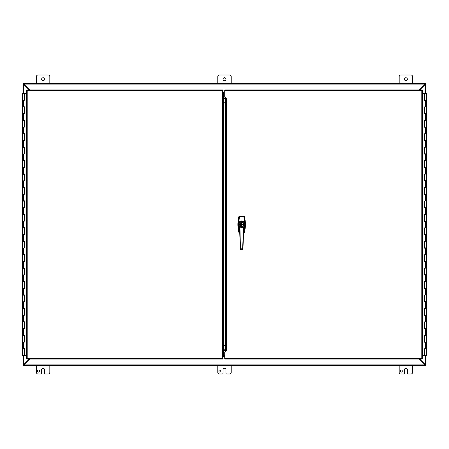 <?xml version="1.0" encoding="UTF-8"?>
<svg xmlns="http://www.w3.org/2000/svg" width="449" height="449" viewBox="0 0 449 449"><rect width="100%" height="100%" fill="white"/><g stroke="black" fill="none" stroke-linecap="round" stroke-linejoin="round"><path stroke-width="0.67" d="M23.443 365.082L23.836 364.88L23.443 365.553L23.443 365.082L22.966 365.088L23.657 364.672L23.449 365.088M23.449 83.912L23.657 84.328L22.966 83.912L23.443 83.912L23.443 83.447L23.836 84.12L23.443 83.918M29.252 89.923L23.657 84.328L23.657 93.493M23.657 355.507L23.657 364.672L29.247 359.082M22.95 83.912L22.95 93.493M22.966 365.088L22.95 355.507M36.386 83.413L36.386 76.695A1.678 1.678 0 0 1 38.064 75.017L48.144 75.017A1.678 1.678 0 0 1 49.822 76.695L49.822 83.413M44.574 79.215A1.47 1.47 0 0 1 42.369 80.489A1.47 1.47 0 0 1 42.369 77.941A1.47 1.47 0 0 1 44.574 79.215M399.178 83.413L399.178 76.695A1.678 1.678 0 0 1 400.856 75.017L410.936 75.017A1.678 1.678 0 0 1 412.614 76.695L412.614 83.413M407.366 79.215A1.47 1.47 0 0 1 405.161 80.489A1.47 1.47 0 0 1 405.161 77.941A1.47 1.47 0 0 1 407.366 79.215M39.54 371.042A1.05 1.05 0 0 1 37.963 371.952A1.05 1.05 0 0 1 37.963 370.133A1.05 1.05 0 0 1 39.54 371.042M49.822 365.587L49.822 372.305A1.678 1.678 0 0 1 48.144 373.983L45.416 373.983A0.842 0.842 0 0 1 44.574 373.147L44.574 369.785A1.47 1.47 0 0 0 43.104 368.315A1.47 1.47 0 0 0 41.634 369.785L41.634 373.147A0.842 0.842 0 0 1 40.792 373.983L38.064 373.983A1.678 1.678 0 0 1 36.386 372.305L36.386 365.587M220.936 371.042A1.05 1.05 0 0 1 219.359 371.952A1.05 1.05 0 0 1 219.359 370.133A1.05 1.05 0 0 1 220.936 371.042M231.218 365.587L231.218 372.305A1.678 1.678 0 0 1 229.54 373.983L226.812 373.983A0.842 0.842 0 0 1 225.97 373.147L225.97 369.785A1.47 1.47 0 0 0 224.5 368.315A1.47 1.47 0 0 0 223.03 369.785L223.03 373.147A0.842 0.842 0 0 1 222.188 373.983L219.46 373.983A1.678 1.678 0 0 1 217.782 372.305L217.782 365.587M217.782 83.413L217.782 76.695A1.678 1.678 0 0 1 219.46 75.017L229.54 75.017A1.678 1.678 0 0 1 231.218 76.695L231.218 83.413M225.97 79.215A1.47 1.47 0 0 1 223.765 80.489A1.47 1.47 0 0 1 223.765 77.941A1.47 1.47 0 0 1 225.97 79.215M402.332 371.042A1.05 1.05 0 0 1 400.755 371.952A1.05 1.05 0 0 1 400.755 370.133A1.05 1.05 0 0 1 402.332 371.042M412.614 365.587L412.614 372.305A1.678 1.678 0 0 1 410.936 373.983L408.208 373.983A0.842 0.842 0 0 1 407.366 373.147L407.366 369.785A1.47 1.47 0 0 0 405.896 368.315A1.47 1.47 0 0 0 404.426 369.785L404.426 373.147A0.842 0.842 0 0 1 403.584 373.983L400.856 373.983A1.678 1.678 0 0 1 399.178 372.305L399.178 365.587M425.557 83.918L425.164 84.12L425.557 83.447L425.557 83.918L426.034 83.912L425.343 84.328L425.551 83.912M425.551 365.088L425.343 364.672L426.034 365.088L425.557 365.088L425.557 365.553L425.164 364.88L425.557 365.082M419.753 359.082L425.343 364.672L425.343 355.507M425.343 93.493L425.343 84.328L419.748 89.923M426.05 365.088L426.05 355.507M426.034 83.912L426.05 93.493M29.634 359.082L23.836 364.88L425.164 364.88L419.366 359.082M419.36 89.923L425.164 84.12L23.836 84.12L29.64 89.923M23.443 83.447L425.557 83.447M223.507 92.651L222.597 92.657M222.597 90.973L224.719 90.973M222.597 356.349L224.719 356.349M224.719 358.027L222.597 358.027M425.557 365.553L23.443 365.553M222.597 353.071L222.597 352.443M241.343 224.556L241.955 224.556M241.955 223.344A1.195 1.195 0 0 0 241.343 223.344M241.343 225.05L241.955 225.05L241.343 225.072L241.343 225.493L241.955 225.493L241.955 225.072M241.332 225.314L241.966 225.533L241.955 223.686L242.522 224.5L241.966 225.314A0.876 0.876 0 0 0 241.966 225.314L241.955 224.5L241.343 224.5L241.343 225.319L241.332 224.5L241.332 225.314L240.776 224.5L241.332 223.692L241.343 224.5L241.332 223.692A0.876 0.876 0 0 0 241.332 223.692L241.332 224.5M239.53 227.413L238.509 226.268L238.29 224.5L239.278 216.788A1374.501 258.147 -178.1 0 1 238.975 216.396L238.975 216.396A30.369 30.369 0 0 0 238.975 232.61L239.177 232.554M243.947 232.896L244.323 232.61A1374.501 258.147 1.9 0 0 244.026 232.217L243.65 232.509A1393.825 265.954 -0 0 1 243.947 232.896L244.323 232.61A30.369 30.369 0 0 0 244.323 216.396A1374.501 258.147 178.1 0 1 244.026 216.788L243.65 216.497A1393.808 265.948 0 0 0 243.947 216.109L244.329 216.396L243.947 216.109L238.975 216.396C237.504 221.8 237.504 227.205 238.975 232.61L238.975 232.61A1374.501 258.147 -1.9 0 1 239.278 232.217L238.301 224.769L239.513 227.071M239.351 232.902L238.975 232.61L239.351 232.902A1393.808 265.948 180 0 1 239.648 232.509L239.278 232.217L239.715 232.358M244.121 216.452L244.329 216.396C245.794 221.8 245.794 227.205 244.329 232.61L244.323 232.61M243.947 216.109L239.351 216.104A1393.808 265.948 -0 0 0 239.648 216.497L239.424 216.822L239.648 216.497L244.026 216.788L245.008 224.5L243.577 232.509M243.785 227.071L244.997 224.769L243.874 232.184M241.955 223.686L241.955 222.878L241.343 222.878L241.343 223.686L241.332 222.839L241.966 222.839L241.966 223.692A0.876 0.876 0 0 0 241.955 223.686L241.966 224.5L241.966 223.692M241.343 223.299L241.955 223.299M241.966 225.314L241.966 224.5M244.559 222.867L244.997 224.236L244.559 222.867L241.652 221.161L238.739 222.867L238.307 224.253L238.509 222.738C240.608 220.324 242.701 220.324 244.789 222.738L243.874 216.822M239.424 216.822L238.739 222.867M238.739 226.139L239.424 232.184M244.559 226.139L243.773 227.413M240.058 224.668L240.563 224.983L240.058 224.668M240.131 224.057L240.569 224.017L240.131 224.057M240.052 225.286L240.569 225.291L240.052 225.286M240.069 224.27L240.563 224.466L240.069 224.27M240.563 223.63L240.058 223.58L240.563 223.63M241.652 226.554A2.049 2.049 0 0 1 239.598 224.5A2.049 2.049 0 0 1 241.652 222.451A2.049 2.049 0 0 1 243.7 224.5A2.049 2.049 0 0 1 241.652 226.554M240.872 226.442L240.872 226.397A2.049 2.049 0 0 1 240.232 225.987L240.204 226.015A2.088 2.088 0 0 0 243.74 224.5A2.088 2.088 0 0 0 240.204 222.99A2.088 2.088 0 0 0 240.204 226.015M242.432 222.564L242.432 222.609A2.049 2.049 0 0 1 242.432 226.397L242.432 226.442M238.301 224.236L238.307 224.753M244.991 224.753L244.991 224.253M239.558 224.5A2.088 2.088 0 0 0 241.652 226.593A2.088 2.088 0 0 0 243.74 224.5A2.088 2.088 0 0 0 241.652 222.412A2.088 2.088 0 0 0 239.558 224.5M243.487 226.897L239.811 226.897A3.02 3.02 0 0 1 242.988 221.795A3.02 3.02 0 0 1 243.487 226.897L243.571 226.936A805.029 55.575 92.9 0 0 243.807 226.936L243.807 226.936A3.25 3.25 0 0 0 240.316 221.537A3.25 3.25 0 0 0 239.497 226.936L239.497 226.936A804.552 55.541 -93 0 0 239.727 226.936L243.487 226.897M242.769 249.543L242.763 248.802L240.535 248.802L239.744 226.975A802.728 55.996 87.9 0 1 239.513 226.97L239.676 227.149M243.622 227.149L243.807 226.936A3.25 3.25 0 0 0 241.652 221.25A3.25 3.25 0 0 0 239.497 226.936L240.535 249.543M239.738 226.941A3.104 3.104 0 0 1 239.373 222.401A3.104 3.104 0 0 1 243.93 222.401A3.104 3.104 0 0 1 243.566 226.941L243.549 226.981A802.728 55.996 -87.9 0 0 243.79 226.97L242.92 249.622L243.554 226.975L242.628 248.797L240.535 248.802L240.378 249.616L242.842 249.689L243.521 227.16M239.777 227.16L239.497 226.936M243.493 226.936L241.742 227.626A2.228 1.656 180 0 1 241.652 227.626A2.155 1.549 0 0 1 241.556 227.626L239.805 226.936M242.92 249.622L240.456 249.695L239.951 227.099M224.719 355.659L223.507 355.659L223.507 102.052L225.695 102.052M226.021 98.404L223.507 98.404L223.507 91.972L224.719 91.972M223.507 98.404L223.507 102.052M222.597 358.375L222.597 359.082L27.075 359.082L27.209 358.375L222.597 358.375L222.39 96.299L223.097 96.681L223.097 352.111M224.719 356.079L222.597 356.079M222.39 352.706L223.097 352.325M223.507 102.776L223.507 346.23M222.39 96.299L222.597 90.631L27.209 90.631L27.075 89.923L27.209 90.631L26.508 90.496L27.209 90.631L27.209 358.375L26.508 358.51L27.209 358.375L27.075 359.082M27.075 89.923L222.597 89.923L222.597 90.631M27.097 359.06L27.209 358.375L26.525 358.487L26.508 90.496M225.695 350.226L226.403 350.815L224.719 352.493L224.719 358.375L421.791 358.375L421.925 359.082L421.791 358.375L422.492 358.51L421.791 358.375L421.791 90.631L422.492 90.496L421.791 90.631L421.925 89.923L421.791 90.631L224.719 90.631L224.719 96.513L226.403 98.191L225.695 98.78L225.695 350.226M226.403 98.191L226.403 350.815M421.925 359.082L224.719 359.082L224.719 358.375M224.719 90.631L224.719 89.923L421.925 89.923M422.492 90.496L422.492 358.51L421.791 358.375M24.128 93.493L24.566 93.493L24.566 100.211L22.45 100.211L24.128 100.211L24.128 93.493L22.45 93.493L22.45 106.795L24.566 106.795L24.566 113.648L22.45 113.648L24.128 113.648L24.128 107.064L22.45 107.064L22.45 120.231L24.566 120.231L24.566 127.084L22.45 127.084L24.128 127.084L24.128 120.5L22.45 120.5L22.45 133.667L24.566 133.667L24.566 140.52L22.45 140.52L24.128 140.52L24.128 133.937L22.45 133.937L22.45 147.104L24.566 147.104L24.566 153.956L22.45 153.956L24.128 153.956L24.128 147.373L22.45 147.373L22.45 160.54L24.566 160.54L24.566 167.393L22.45 167.393L24.128 167.393L24.128 160.809L22.45 160.809L22.45 173.976L24.566 173.976L24.566 180.829L22.45 180.829L24.128 180.829L24.128 174.246L22.45 174.246L22.45 187.413L24.566 187.413L24.566 194.265L22.45 194.265L24.128 194.265L24.128 187.682L22.45 187.682L22.45 200.849L24.566 200.849L24.566 207.702L22.45 207.702L24.128 207.702L24.128 201.118L22.45 201.118L22.45 214.285L24.566 214.285L24.566 221.138L22.45 221.138L24.128 221.138L24.128 214.555L22.45 214.555L22.45 227.727L24.566 227.727L24.566 234.58L22.45 234.58L24.128 234.58L24.128 227.991L22.45 227.991L22.45 241.164L24.566 241.164L24.566 248.016L22.45 248.016L24.128 248.016L24.128 241.433L22.45 241.433L22.45 254.6L24.566 254.6L24.566 261.453L22.45 261.453L24.128 261.453L24.128 254.869L22.45 254.869L22.45 268.036L24.566 268.036L24.566 274.889L22.45 274.889L24.128 274.889L24.128 268.306L22.45 268.306L22.45 281.472L24.566 281.472L24.566 288.325L22.45 288.325L24.128 288.325L24.128 281.742L22.45 281.742L22.45 294.909L24.566 294.909L24.566 301.762L22.45 301.762L24.128 301.762L24.128 295.178L22.45 295.178L22.45 308.345L24.566 308.345L24.566 315.198L22.45 315.198L24.128 315.198L24.128 308.615L22.45 308.615L22.45 321.781L24.566 321.781L24.566 328.634L22.45 328.634L24.128 328.634L24.128 322.051L22.45 322.051L22.45 335.218L24.566 335.218L24.566 342.071L22.45 342.071L24.128 342.071L24.128 335.487L22.45 335.487L22.45 348.654L24.566 348.654L24.566 355.507L26.508 355.507M24.499 106.795L24.005 107.064M24.499 120.231L24.005 120.5M24.499 133.667L24.005 133.937M24.499 147.104L24.005 147.373M24.499 160.54L24.005 160.809M24.499 173.976L24.005 174.246M24.499 187.413L24.005 187.682M24.499 200.849L24.005 201.118M24.499 214.285L24.005 214.555M24.499 227.727L24.005 227.991M24.499 241.164L24.005 241.433M24.499 254.6L24.005 254.869M24.499 268.036L24.005 268.306M24.499 281.472L24.005 281.742M24.499 294.909L24.005 295.178M24.499 308.345L24.005 308.615M24.499 321.781L24.005 322.051M24.499 335.218L24.005 335.487M24.499 348.654L22.45 348.924L22.45 355.507L24.532 355.507L24.532 348.654M24.005 348.924L24.128 355.507M24.532 100.211L24.532 93.493M24.532 113.648L24.532 106.795M24.532 127.084L24.532 120.231M24.532 140.52L24.532 133.667M24.532 153.956L24.532 147.104M24.532 167.393L24.532 160.54M24.532 180.829L24.532 173.976M24.532 194.265L24.532 187.413M24.532 207.702L24.532 200.849M24.532 221.138L24.532 214.285M24.532 234.58L24.532 227.727M24.532 248.016L24.532 241.164M24.532 261.453L24.532 254.6M24.532 274.889L24.532 268.036M24.532 288.325L24.532 281.472M24.532 301.762L24.532 294.909M24.532 315.198L24.532 308.345M24.532 328.634L24.532 321.781M24.532 342.071L24.532 335.218M26.508 93.493L24.566 93.493M424.872 355.507L424.434 355.507L424.434 348.789L426.55 348.789L424.872 348.789L424.872 355.507L426.55 355.507L426.55 342.205L424.434 342.205L424.434 335.352L426.55 335.352L424.872 335.352L424.872 341.936L426.55 341.936L426.55 328.769L424.434 328.769L424.434 321.916L426.55 321.916L424.872 321.916L424.872 328.5L426.55 328.5L426.55 315.333L424.434 315.333L424.434 308.48L426.55 308.48L424.872 308.48L424.872 315.063L426.55 315.063L426.55 301.896L424.434 301.896L424.434 295.044L426.55 295.044L424.872 295.044L424.872 301.627L426.55 301.627L426.55 288.46L424.434 288.46L424.434 281.607L426.55 281.607L424.872 281.607L424.872 288.191L426.55 288.191L426.55 275.024L424.434 275.024L424.434 268.171L426.55 268.171L424.872 268.171L424.872 274.754L426.55 274.754L426.55 261.587L424.434 261.587L424.434 254.735L426.55 254.735L424.872 254.735L424.872 261.318L426.55 261.318L426.55 248.151L424.434 248.151L424.434 241.298L426.55 241.298L424.872 241.298L424.872 247.882L426.55 247.882L426.55 234.715L424.434 234.715L424.434 227.862L426.55 227.862L424.872 227.862L424.872 234.445L426.55 234.445L426.55 221.273L424.434 221.273L424.434 214.42L426.55 214.42L424.872 214.42L424.872 221.009L426.55 221.009L426.55 207.836L424.434 207.836L424.434 200.984L426.55 200.984L424.872 200.984L424.872 207.567L426.55 207.567L426.55 194.4L424.434 194.4L424.434 187.547L426.55 187.547L424.872 187.547L424.872 194.131L426.55 194.131L426.55 180.964L424.434 180.964L424.434 174.111L426.55 174.111L424.872 174.111L424.872 180.694L426.55 180.694L426.55 167.528L424.434 167.528L424.434 160.675L426.55 160.675L424.872 160.675L424.872 167.258L426.55 167.258L426.55 154.091L424.434 154.091L424.434 147.238L426.55 147.238L424.872 147.238L424.872 153.822L426.55 153.822L426.55 140.655L424.434 140.655L424.434 133.802L426.55 133.802L424.872 133.802L424.872 140.385L426.55 140.385L426.55 127.219L424.434 127.219L424.434 120.366L426.55 120.366L424.872 120.366L424.872 126.949L426.55 126.949L426.55 113.782L424.434 113.782L424.434 106.929L426.55 106.929L424.872 106.929L424.872 113.513L426.55 113.513L426.55 100.346L424.434 100.346L424.434 93.493L422.492 93.493M424.501 342.205L424.995 341.936M424.501 328.769L424.995 328.5M424.501 315.333L424.995 315.063M424.501 301.896L424.995 301.627M424.501 288.46L424.995 288.191M424.501 275.024L424.995 274.754M424.501 261.587L424.995 261.318M424.501 248.151L424.995 247.882M424.501 234.715L424.995 234.445M424.501 221.273L424.995 221.009M424.501 207.836L424.995 207.567M424.501 194.4L424.995 194.131M424.501 180.964L424.995 180.694M424.501 167.528L424.995 167.258M424.501 154.091L424.995 153.822M424.501 140.655L424.995 140.385M424.501 127.219L424.995 126.949M424.501 113.782L424.995 113.513M424.501 100.346L426.55 100.076L426.55 93.493L424.468 93.493L424.468 100.346M424.995 100.076L424.872 93.493M424.468 348.789L424.468 355.507M424.468 335.352L424.468 342.205M424.468 321.916L424.468 328.769M424.468 308.48L424.468 315.333M424.468 295.044L424.468 301.896M424.468 281.607L424.468 288.46M424.468 268.171L424.468 275.024M424.468 254.735L424.468 261.587M424.468 241.298L424.468 248.151M424.468 227.862L424.468 234.715M424.468 214.42L424.468 221.273M424.468 200.984L424.468 207.836M424.468 187.547L424.468 194.4M424.468 174.111L424.468 180.964M424.468 160.675L424.468 167.528M424.468 147.238L424.468 154.091M424.468 133.802L424.468 140.655M424.468 120.366L424.468 127.219M424.468 106.929L424.468 113.782M422.492 355.507L424.434 355.507M222.597 91.944L224.719 91.944M224.719 357.056L222.597 357.056M425.472 84.12L425.164 84.12M23.836 84.12L23.528 84.12M23.528 364.88L23.836 364.88M425.164 364.88L425.472 364.88M241.955 224.393L241.506 224.393M243.65 216.648L239.648 216.648M239.654 224.5A1.998 1.998 0 0 1 242.651 222.771A1.998 1.998 0 0 1 242.651 226.234A1.998 1.998 0 0 1 239.654 224.5M225.965 350.562L223.507 350.562M223.507 349.227L225.695 349.227M223.507 97.068L225.28 97.068M225.695 345.584L223.507 345.584M225.695 102.198L223.507 102.198M223.507 345.438L225.695 345.438M223.507 352.111L222.597 352.111M223.097 351.612L223.507 351.612M223.091 96.625L223.507 96.625M223.507 97.124L223.097 97.124M26.525 90.518L27.209 90.631M421.903 89.946L421.791 90.631L422.475 90.518M23.365 100.211L23.365 106.795M23.365 113.648L23.365 120.231M23.365 127.084L23.365 133.667M23.365 140.52L23.365 147.104M23.365 153.956L23.365 160.54M23.365 167.393L23.365 173.976M23.365 180.829L23.365 187.413M23.365 194.265L23.365 200.849M23.365 207.702L23.365 214.285M23.365 221.138L23.365 227.727M23.365 234.58L23.365 241.164M23.365 248.016L23.365 254.6M23.365 261.453L23.365 268.036M23.365 274.889L23.365 281.472M23.365 288.325L23.365 294.909M23.365 301.762L23.365 308.345M23.365 315.198L23.365 321.781M23.365 328.634L23.365 335.218M23.365 342.071L23.365 348.654M425.635 348.789L425.635 342.205M425.635 335.352L425.635 328.769M425.635 321.916L425.635 315.333M425.635 308.48L425.635 301.896M425.635 295.044L425.635 288.46M425.635 281.607L425.635 275.024M425.635 268.171L425.635 261.587M425.635 254.735L425.635 248.151M425.635 241.298L425.635 234.715M425.635 227.862L425.635 221.273M425.635 214.42L425.635 207.836M425.635 200.984L425.635 194.4M425.635 187.547L425.635 180.964M425.635 174.111L425.635 167.528M425.635 160.675L425.635 154.091M425.635 147.238L425.635 140.655M425.635 133.802L425.635 127.219M425.635 120.366L425.635 113.782M425.635 106.929L425.635 100.346M238.975 216.396L239.351 216.104M240.378 249.622L239.513 226.97"/></g></svg>
